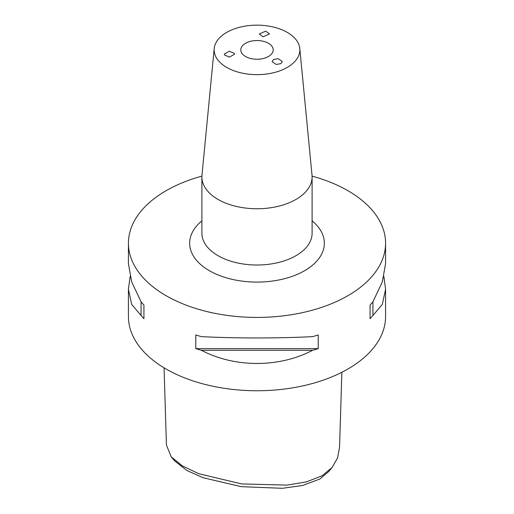 <?xml version="1.0" encoding="UTF-8"?>
<svg xmlns="http://www.w3.org/2000/svg" width="514" height="514" viewBox="0 0 514 514"><rect width="100%" height="100%" fill="white"/><g stroke="black" fill="none" stroke-linecap="round" stroke-linejoin="round"><path stroke-width="0.77" d="M164.05 367.812L166.427 445.04L171.181 456.766L182.361 465.922L198.847 473.728L241.728 483.937L287.114 485.113L306.685 481.811L322.111 475.758L332.076 467.489L337.537 457.961L339.555 447.161L341.861 372.29M332.076 467.489L328.697 471.556L319.843 479.009L302.592 485.473L282.43 488.3L241.349 486.674L203.165 477.75L186.788 470.438L174.554 460.827L171.181 456.766M234.339 53.405L234.506 54.272L229.417 57.112L224.464 54.934L224.297 54.066L229.385 51.22L234.339 53.405M263.072 36.815L259.294 33.995L265.719 31.116L269.497 33.937L263.072 36.815M273.589 59.476L278.228 58.68L282.308 61.494L280.817 63.652L276.179 64.449L272.099 61.635L273.589 59.476M245.544 56.514A16.197 9.355 180 0 1 240.803 49.897A16.197 9.355 180 0 1 250.8 41.255A16.197 9.355 180 0 1 268.456 43.285A16.197 9.355 180 0 1 273.197 49.897A16.197 9.355 180 0 1 263.2 58.538A16.197 9.355 180 0 1 245.544 56.514M287.307 32.401A42.861 24.743 180 0 1 299.791 48.522A42.861 24.743 180 0 1 274.495 72.487A42.861 24.743 180 0 1 226.693 67.398A42.861 24.743 180 0 1 214.209 48.522A42.861 24.743 180 0 1 241.708 26.786A42.861 24.743 180 0 1 287.307 32.401M299.791 48.522L312.017 175.171A55.107 31.817 180 0 1 312.107 176.938A55.107 31.817 180 0 1 278.087 206.332A55.107 31.817 180 0 1 218.032 199.438A55.107 31.817 180 0 1 201.893 176.938A55.107 31.817 180 0 1 201.983 175.171L214.209 48.522M383.887 276.526L385.577 289.324L382.294 304.449L372.926 315.467A128.577 74.234 180 0 1 370.067 318.706L370.067 305.04A128.577 74.234 0 0 0 372.926 301.808L382.294 281.948L385.577 263.733L385.577 243.199A128.577 74.234 0 0 0 347.92 190.707A128.577 74.234 0 0 0 312.088 176.129M312.615 350.291C279.308 367.851 234.692 367.851 201.385 350.291A128.577 74.234 180 0 1 195.776 348.64L195.776 334.974A128.577 74.234 0 0 0 201.385 336.625C234.692 338.398 279.308 338.398 312.615 336.625A128.577 74.234 0 0 0 318.224 334.974L318.224 348.64A128.577 74.234 180 0 1 312.615 350.291L201.385 350.291M201.912 176.129A128.577 74.234 0 0 0 128.423 243.199L128.423 263.733L131.706 281.948L141.074 301.808A128.577 74.234 0 0 0 143.933 305.04L143.933 318.706A128.577 74.234 180 0 1 141.074 315.467L131.706 304.449L128.423 289.324L128.423 316.521A128.577 74.234 0 0 0 166.08 369.013A128.577 74.234 0 0 0 306.203 385.102A128.577 74.234 0 0 0 385.577 316.521L385.577 289.324M128.423 243.199A128.577 74.234 0 0 0 166.08 295.691A128.577 74.234 0 0 0 306.203 311.78A128.577 74.234 0 0 0 385.577 243.199M128.423 289.324L130.113 276.526M372.926 301.808L372.926 315.467M370.067 305.04L370.067 318.706M318.224 348.64L195.776 348.64M141.074 315.467L141.074 301.808M143.933 318.706L143.933 305.04M201.893 176.938L201.893 233.202A55.107 31.817 0 0 0 218.032 255.696A55.107 31.817 0 0 0 278.087 262.596A55.107 31.817 0 0 0 312.107 233.202L312.107 176.938M312.107 220.847A67.347 38.884 180 0 1 300.337 272.966A67.347 38.884 180 0 1 209.378 270.698A67.347 38.884 180 0 1 201.893 220.847"/></g></svg>
